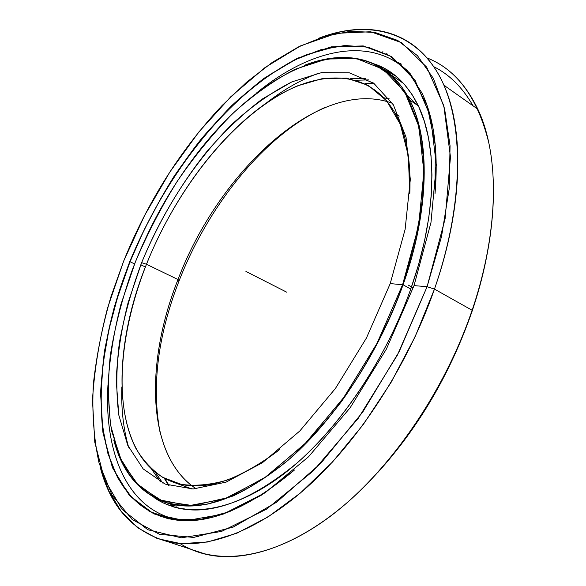 <?xml version="1.0" encoding="UTF-8"?>
<svg xmlns="http://www.w3.org/2000/svg" width="586" height="586" viewBox="0 0 586 586"><rect width="100%" height="100%" fill="white"/><g stroke="black" fill="none" stroke-linecap="round" stroke-linejoin="round"><path stroke-width="0.88" d="M350.208 78.758L365.774 78.421L350.208 78.758M406.889 94.756L416.771 104.813L406.889 94.756M160.505 481.956L151.613 469.174L160.505 481.956M128.634 447.257C123.382 429.055 121.119 408.947 121.837 386.936C121.119 408.947 123.382 429.055 128.634 447.257M266.205 103.121C283.573 89.585 301.16 79.571 318.96 73.096C301.16 79.571 283.573 89.585 266.205 103.121M390.488 74.51L403.527 83.38L390.488 74.51M167.318 503.044C140.032 493.624 122.181 472.609 113.757 439.998C118.247 454.692 124.444 467.665 132.348 478.93C141.241 489.032 151.818 496.723 164.073 501.997C177.243 505.718 191.827 506.399 207.818 504.048L233.257 495.917C251.123 487.384 269.355 475.539 287.975 460.376C306.537 443.39 324.454 423.671 341.719 401.212C367.107 365.305 387.558 326.497 403.065 284.789L410.749 289.037L403.065 284.789C379.252 352.157 335.983 417.994 290.312 458.333C242.428 498.1 201.43 513.006 167.318 503.044L176.239 506.187M183.689 508.736L186.853 509.556M403.593 83.461L390.547 74.561L403.593 83.461M390.225 283.602L366.404 338.071L335.426 388.474L299.827 430.966L262.469 462.691L226.137 482.11L193.131 488.98L165.135 484.087L143.174 468.91L127.726 445.272L118.811 415.086C115.969 392.378 116.182 368.074 119.463 342.165C124.327 315.81 131.718 289.301 141.644 262.638L146.471 264.271L141.644 262.638C158.337 222.504 179.734 185.887 205.825 152.77C223.684 132.033 242.443 114.153 262.103 99.144L291.931 81.857L321.436 72.657L349.271 72.789L373.831 83.307L393.353 104.813L406.039 137.227L410.317 179.484L405.124 229.375L390.225 283.602L405.124 229.375L410.317 179.484L406.039 137.227L393.353 104.813L373.831 83.307L349.271 72.789L321.436 72.657L291.931 81.857C271.889 92.112 252.28 105.898 233.096 123.207C195.519 160.183 163.333 209.751 141.644 262.638L128.122 302.552C121.346 329.259 117.368 355.131 116.196 380.16L118.811 415.086L127.726 445.272L143.174 468.91L165.135 484.087L193.131 488.98L226.137 482.11L262.469 462.691L299.827 430.966L335.426 388.474L366.404 338.071L390.225 283.602L403.065 284.789L402.619 284.642L377.34 342.781L344.414 396.678L306.529 442.232L266.733 476.425L227.961 497.617L192.648 505.579L162.578 501.147L138.809 485.919L121.8 461.797L111.589 430.798C107.992 407.409 107.56 382.306 110.293 355.475C114.658 328.153 121.646 300.552 131.257 272.688L135.322 262.103L120.906 304.456C113.633 332.826 109.296 360.383 107.905 387.112L110.439 424.542L119.661 457.124L135.893 482.901L159.172 499.763L189.08 505.674L224.563 498.891L263.832 478.418L304.376 444.422L343.103 398.509L376.798 343.814L402.619 284.642L418.594 225.815L423.898 171.888L418.858 126.481L404.736 91.951L383.325 69.346L356.64 58.629L326.622 59.025L294.97 69.309C273.567 80.502 252.676 95.379 232.29 113.926C212.506 134.135 194.12 156.645 177.133 181.477C161.143 207.246 147.203 234.122 135.322 262.103C153.964 215.758 178.803 174.306 209.847 137.739C260.411 78.934 325.362 43.137 373.59 63.845L392.298 76.612L407.431 96.507L418.074 123.426L423.407 156.88L422.777 195.914C419.334 224.277 412.61 253.855 402.619 284.642L403.065 284.789C430.446 206.99 429.809 134.978 407.651 96.082C385.229 57.194 345.257 49.612 304.332 65.346C346.546 48.785 388.181 57.369 409.753 100.045C430.168 139.124 429.853 209.656 403.065 284.789L410.749 289.037M191.82 485.706C145.804 449.989 146.09 359.833 178.012 279.529L146.471 264.271C178.122 185.059 237.03 111.816 297.344 85.9L322.6 78.531L346.604 78.136L368.316 85.395L386.613 100.763L400.326 124.327L408.347 155.7L409.775 193.871C411.145 160.271 406.303 133.483 395.242 113.508C368.638 66.76 315.312 69.243 266.425 102.968C217.172 137.3 172.716 198.698 146.471 264.271L178.012 279.529C218.182 172.782 318.996 76.356 392.4 103.282C318.996 76.356 218.182 172.782 178.012 279.529L179.126 280.76C208.726 204.551 265.546 133.82 325.486 107.223C265.546 133.82 208.726 204.551 179.126 280.76C157.81 335.588 151.459 386.145 160.066 432.439C151.459 386.145 157.81 335.588 179.126 280.76L178.012 279.529C144.998 362.331 145.973 455.849 196.281 488.841M384.042 97.825L389.456 98.953L384.042 97.825M168.504 485.355L164.248 478.205L168.504 485.355M164.827 478.513L169.061 485.545L164.827 478.513M373.231 82.882L364.946 83.652L373.231 82.882M373.707 83.219L365.539 83.937L373.707 83.219M190.318 488.387L191.043 489.002L190.318 488.387M146.471 264.271C109.106 355.79 111.816 460.398 173.639 482.3C202.793 492.343 238.158 481.421 279.727 449.528C261.554 463.262 243.893 473.488 226.767 480.227C210.213 484.937 194.999 486.307 181.111 484.336L162.6 477.29C151.847 469.935 142.911 460.244 135.798 448.209C113.098 403.424 119.932 331.5 146.471 264.271M145.401 267.004L140.794 264.784M443.653 84.618L446.136 86.809L443.653 84.618M471.891 311.84L472.133 310.272C443.624 394.188 386.738 474.807 328.541 517.636C270.146 560.465 215.362 565.732 180.063 543.574C188.018 548.562 196.823 552.18 206.47 554.422C244.604 563.146 296.501 546.731 347.981 501.931C399.315 457.021 446.818 384.57 472.133 310.272L434.46 289.096C408.002 365.1 359.606 439.734 308.111 486.241C256.47 532.659 205.159 550.071 168.05 541.764C133.037 531.92 110.424 507.037 100.213 467.115L108.893 491.09L121.28 511.519L137.439 527.62L157.334 538.593L180.796 543.625L207.488 542.021L236.861 533.209L268.168 516.859L300.428 492.987L332.518 461.98L363.174 424.674L391.126 382.321L415.218 336.518L434.46 289.096L427.091 286.708L399.213 351.571L362.815 411.936L320.813 463.27L276.555 502.239L233.272 527.048L193.629 537.428L159.553 534.344L132.194 519.518L112.029 495.038L99.063 463.05C93.811 438.753 91.899 412.507 93.328 384.313C96.47 355.512 102.367 326.226 111.032 296.457L123.661 261.122L107.575 307.98C99.356 339.433 94.331 370.118 92.485 400.033L94.786 442.24L104.491 479.436L122.1 509.417L147.797 529.722L181.279 537.816L221.501 531.451L266.498 509.175L313.312 470.88L358.251 418.316L397.345 355.182L427.091 286.708L445.104 218.812L450.473 157.019L443.778 105.597L426.681 67.148L401.483 42.639L370.63 31.747L336.379 33.336L300.677 45.818L265.077 67.5L230.803 96.734L198.815 132.011L169.874 171.984L144.625 215.406L123.661 261.122C147.76 201.591 180.561 149.73 222.079 105.546L246.625 82.194L272.182 62.468L298.34 46.968L324.6 36.354L350.399 31.292L375.018 32.457L397.674 40.434L417.459 55.685L433.413 78.458L444.576 108.666L450.063 145.819L449.184 188.934L441.529 236.539L427.091 286.708L434.46 289.096C465.797 198.617 463.636 115.86 437.215 72.122C410.493 28.348 364.463 20.752 318.271 38.434C368.631 18.679 419.495 29.747 443.924 85.241C464.324 130.378 463.16 207.254 434.46 289.096L472.133 310.272C499.609 230.291 499.382 154.433 477.846 109.201C465.357 83.38 448.437 66.291 427.091 57.948C457.197 69.815 477.766 98.111 488.805 142.816C498.305 187.52 493.236 247.944 472.133 310.272L471.891 311.84C477.905 294.143 482.637 276.695 486.094 259.503C482.637 276.695 477.905 294.143 471.891 311.84C450.304 373.48 418.909 427.062 377.714 472.572C418.909 427.062 450.304 373.48 471.891 311.84L472.133 310.272L434.46 289.096L427.091 286.708L414.031 285.609L430.966 222.548L436.328 164.937L430.542 116.695L415.049 80.297L391.888 56.754L363.254 45.928L331.244 46.851L297.681 58.153C275.054 70.21 253.02 86.076 231.587 105.736C210.792 127.096 191.483 150.836 173.668 176.943C156.894 204.031 142.251 232.254 129.755 261.634L130.048 261.737C167.039 169.969 235.33 84.772 306.456 54.703L336.269 46.382L364.646 46.521L390.261 56.088L411.621 75.77L427.15 105.758L435.347 145.54L435.01 193.71C438.511 151.899 434.145 118.299 421.92 92.918L407.417 70.613L389.141 55.421L367.993 47.18L344.832 45.496L320.425 49.847L295.461 59.626L270.52 74.195L246.098 92.925L222.614 115.23L200.412 140.537L179.792 168.329L161.033 198.105L144.368 229.397L130.048 261.737L134.597 263.92L130.048 261.737C85.937 368.755 88.105 495.287 165.875 517.936C201.621 527.759 244.479 511.79 294.458 470.023L261.363 495.185L229.324 511.754L199.555 519.716L172.995 519.467L150.272 511.761L131.777 497.521L117.654 477.758L107.897 453.498L102.367 425.7L100.873 395.25L103.158 362.954L108.967 329.522L118.02 295.586L130.048 261.737L114.548 306.134C106.828 335.976 102.169 365.019 100.565 393.265L103.004 432.951L112.468 467.701L129.374 495.441L153.81 513.893L185.41 520.786L223.127 514.156L265.077 492.804L308.544 456.772L350.164 407.746L386.372 349.11L414.031 285.609L386.372 349.11L350.164 407.746L308.544 456.772L265.077 492.804L223.127 514.156L185.41 520.786L153.81 513.893L129.374 495.441L112.468 467.701L103.004 432.951C100.169 407.072 100.704 379.582 104.616 350.465C110.249 320.945 118.628 291.337 129.755 261.634C148.133 217.494 172.46 175.646 201.196 139.058C221.061 115.742 242.018 95.489 264.059 78.29L297.681 58.153L331.244 46.851L363.254 45.928L391.888 56.754L415.049 80.297L430.542 116.695L436.328 164.937L430.966 222.548L414.031 285.609M149.181 511.534L148.837 510.963L149.181 511.534M392.43 59.845L401.454 64.174M400.363 63.559L401.417 64.138L400.363 63.559M168.922 518.676L161.194 514.442L168.863 518.654M383.01 51.846L382.343 51.905L383.01 51.846M473.019 105.788C462.566 87.548 449.484 74.517 433.765 66.679C449.484 74.517 462.566 87.548 473.019 105.788M410.911 288.583C437.596 213.421 437.705 142.742 417.086 103.363C406.398 83.066 392.166 69.932 374.395 63.955L385.105 68.709L395.045 75.382L404.069 83.988L412.053 94.544L418.858 107.033L424.367 121.419L428.454 137.622L431.01 155.539L431.955 175.024L431.215 195.9L428.74 217.948L424.52 240.934L418.565 264.579L410.911 288.583C384.482 363.847 333.624 436.358 282.43 474.96C231.074 513.541 183.579 518.229 153.891 497.441L163.391 502.993L173.859 507C208.382 516.991 249.717 502.099 297.864 462.317C343.784 421.964 387.156 356.076 410.911 288.583M383.83 69.338L396.341 76.444L383.83 69.338M181.074 520.397L172.775 518.639C124.928 505.447 104.337 449.477 107.941 385.332C104.044 453.088 127.536 511.798 181.074 520.397M172.072 506.26L170.182 505.271L172.072 506.26M173.566 505.711L170.182 505.271L173.566 505.711M256.727 92.837C309.987 49.099 372.432 33.768 410.705 74.217C372.432 33.768 309.987 49.099 256.727 92.837M245.922 271.428L286.715 292.18M408.288 285.118L413.225 287.865M368.528 79.901L356.098 80.231M162.666 483.011L155.385 472.382M395.242 113.508L399.183 116.131M192.003 489.002L173.639 482.3M418.309 105.854L409.753 100.045M168.05 541.764L206.47 554.422M198.918 536.813L194.75 535.406M387.126 53.919L386.086 53.722M168.724 518.91L165.875 517.936M477.846 109.201L443.924 85.241M169.142 518.727L169.024 517.526M173.917 505.366L172.782 506.56M385.295 70.364L385.361 69.976M164.9 516.032L164.168 516.215M171.229 505.095L170.98 505.747"/></g></svg>
